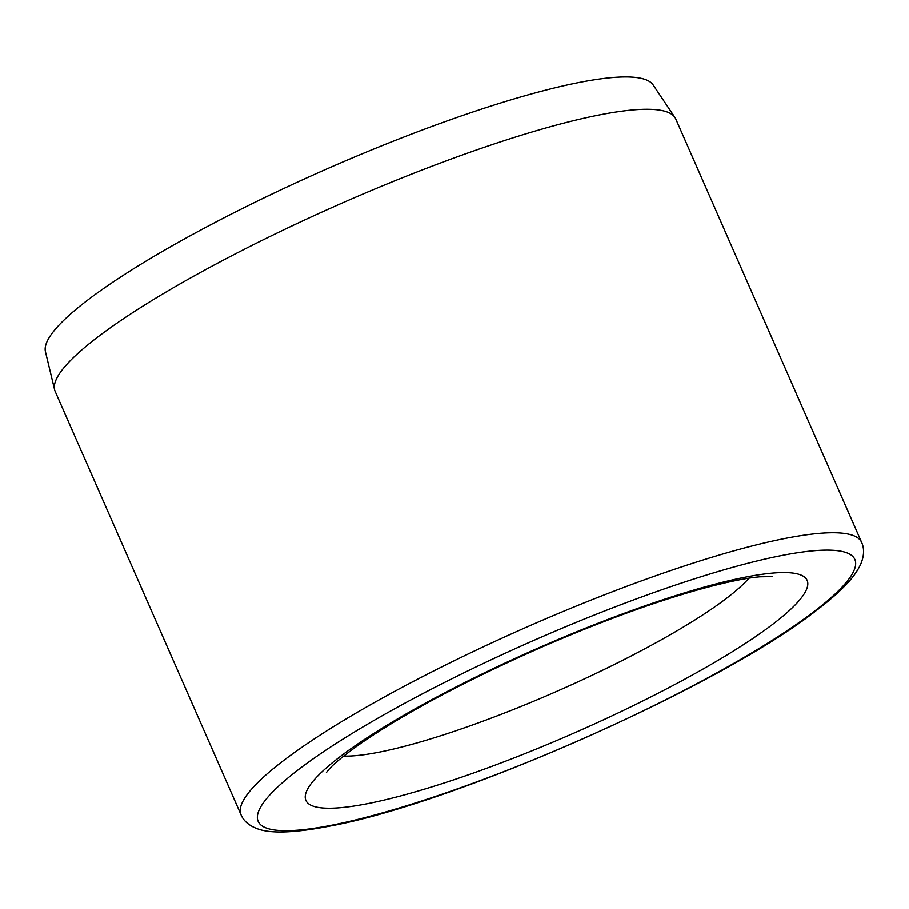<?xml version="1.0" encoding="UTF-8"?>
<svg xmlns="http://www.w3.org/2000/svg" width="909" height="909" viewBox="0 0 909 909"><rect width="100%" height="100%" fill="white"/><g stroke="black" fill="none" stroke-linecap="round" stroke-linejoin="round"><path stroke-width="1.36" d="M241.067 814.85L55.165 391.359A338.864 57.097 -23.7 0 1 54.62 389.722A338.864 57.097 -23.7 0 1 342.511 202.877A338.864 57.097 -23.7 0 1 674.91 117.431A338.864 57.097 -23.7 0 1 675.739 118.943L861.641 542.434A338.864 57.097 -23.7 0 0 528.402 626.358A338.864 57.097 -23.7 0 0 241.067 814.85C243.692 821.066 249.168 825.724 257.52 828.815C270.78 833.814 294.8 832.928 329.581 826.145C455.67 803.295 720.087 686.272 816.055 610.746C827.531 602.053 836.996 593.907 844.45 586.316C851.938 578.806 857.346 571.443 860.687 564.228C864.152 555.944 864.47 548.684 861.641 542.434M54.62 389.722L45.45 351.692A331.978 55.938 -23.7 0 1 327.479 168.642A331.978 55.938 -23.7 0 1 653.128 84.946L674.91 117.431M748.914 578.204A234.602 39.53 -23.7 0 1 589.941 676.296A234.602 39.53 -23.7 0 1 379.53 752.107A234.602 39.53 -23.7 0 1 343.693 756.083M368.1 803.567A273.7 46.12 -23.7 0 1 506.722 662.297A273.7 46.12 -23.7 0 1 794.739 605.349A273.7 46.12 -23.7 0 1 368.1 803.567M332.217 825.122A325.831 54.904 -23.7 0 1 497.234 656.946A325.831 54.904 -23.7 0 1 840.109 589.146A325.831 54.904 -23.7 0 1 332.217 825.122M326.433 772.514L328.728 769.662C334.364 763.083 346.511 753.334 365.134 740.426C410.107 710.259 469.271 679.034 542.662 646.742C598.417 622.597 649.015 603.962 694.465 590.839C722.86 582.828 744.676 578.147 759.924 576.817L772.65 576.613"/></g></svg>
